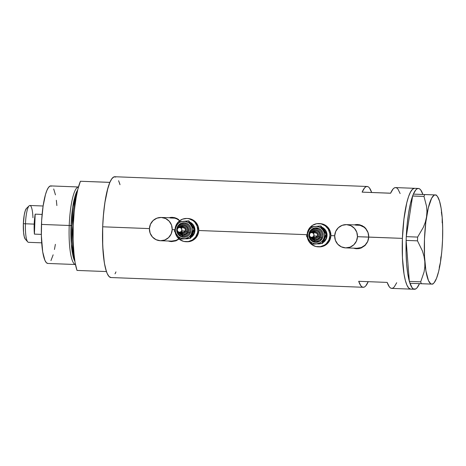 <?xml version="1.0" encoding="UTF-8"?>
<svg xmlns="http://www.w3.org/2000/svg" width="466" height="466" viewBox="0 0 466 466"><rect width="100%" height="100%" fill="white"/><g stroke="black" fill="none" stroke-linecap="round" stroke-linejoin="round"><path stroke-width="0.7" d="M357.725 224.513L354.189 224.88L357.62 224.513L359.915 224.833L364.045 226.808L365.717 228.375L368.029 232.388L368.717 237.078A11.638 11.4 -88.1 0 0 357.713 224.996L346.465 224.624A11.638 11.4 91.9 0 1 357.469 236.699L368.711 237.072L367.668 241.697L365.059 245.518L361.226 247.994L358.995 248.599L356.682 248.739L353.42 248.151L356.921 248.751M357.62 224.513L362.088 225.614L365.717 228.375L368.029 232.388L368.717 237.078L402.408 238.376L357.469 236.699A11.638 11.4 91.9 0 1 345.69 247.889A11.638 11.4 91.9 0 1 334.693 235.819A11.638 11.4 91.9 0 1 346.465 224.624M179.62 220.756A11.638 11.4 -88.1 0 0 172.449 217.843L161.207 217.465A11.638 11.4 91.9 0 1 172.204 229.54L174.762 229.627L172.204 229.54A11.638 11.4 91.9 0 1 160.432 240.736A11.638 11.4 91.9 0 1 149.429 228.66A11.638 11.4 91.9 0 1 161.207 217.465M353.612 248.157A12.122 11.871 -88.1 0 0 356.834 248.745M168.354 240.998A12.122 11.871 -88.1 0 0 171.575 241.586M169.094 241.26L171.418 241.586L169.094 241.26M171.418 241.586L175.962 240.835L179.072 239.011L175.962 240.835L171.657 241.592M419.482 283.608L417.006 287.872L415.742 288.937L410.686 289.118A50.439 10.229 92.2 0 0 410.697 289.118L408.74 288.081L406.929 285.151L405.344 280.433L404.034 274.113L402.443 257.692L402.408 238.376A50.439 10.229 -87.8 0 1 414.577 188.316L412.538 189.219L410.505 192.021L408.56 196.623L406.771 202.838L403.929 219.113L402.408 238.376L402.443 257.692L404.034 274.113L405.344 280.433L406.929 285.151L408.74 288.081L410.697 289.118A50.439 10.229 -87.8 0 1 402.408 238.376L403.929 219.113L406.771 202.838L408.56 196.623L410.505 192.021L412.538 189.219L414.565 188.316A50.439 10.229 92.2 0 0 402.408 238.347A50.439 10.229 92.2 0 0 410.686 289.118L414.49 289.264A50.439 10.229 -87.8 0 1 414.478 289.264A50.439 10.229 -87.8 0 1 409.946 283.287L432.675 284.132M198.784 230.507L306.89 234.683L198.784 230.507M330.895 235.615L334.693 235.761L330.895 235.615M178.781 219.649L176.824 218.455L178.781 219.649M174.657 217.674L176.824 218.455L172.362 217.354L174.657 217.674M170.008 217.5L172.362 217.354L170.008 217.5M436.1 194.957L413.359 194.118A50.439 10.229 -87.8 0 1 418.363 188.462L395.599 187.582A50.439 10.229 92.2 0 0 390.595 193.239L362.123 192.138A50.439 10.229 -87.8 0 1 367.126 186.482L114.857 176.736A50.439 10.229 92.2 0 0 102.683 226.796L149.429 228.602L102.683 226.796A50.439 10.229 92.2 0 0 110.96 277.538L363.23 287.283A50.439 10.229 -87.8 0 1 358.698 281.307L387.17 282.408A50.439 10.229 92.2 0 0 391.702 288.384L392.966 288.052L394.224 286.992L396.706 282.728M400.131 193.559L397.981 189.138L396.811 187.996L395.587 187.582L394.335 187.915L393.071 188.975L390.595 193.239L362.123 192.138L390.619 193.192L362.123 192.138L364.598 187.88L365.862 186.814L367.115 186.482A50.439 10.229 -87.8 0 1 371.658 192.458L369.509 188.043M355.541 225.136L359.985 225.311L364.022 227.204L365.693 228.719L368.018 232.586L368.711 237.072L367.668 241.697L365.059 245.518L361.226 247.994L356.682 248.739M368.21 281.68A50.439 10.229 -87.8 0 1 363.23 287.283M115.836 177.01L113.832 176.946L111.793 178.81L109.795 182.526L107.92 187.961L104.803 203.077L103.26 216.97L102.683 226.796L102.724 246.112L104.308 262.533L105.619 268.853L107.209 273.571L109.015 276.501L110.972 277.538M115.032 273.833L115.964 271.882M120.001 184.699L119.389 182.713A50.439 10.229 -87.8 0 1 120.001 184.699L118.609 180.703M364.494 286.957L363.241 287.283L362.018 286.87L360.841 285.728L358.698 281.307L387.17 282.408L389.314 286.829L390.491 287.971L391.714 288.384L410.686 289.118M368.233 281.627L365.752 285.891M367.115 186.482L368.338 186.895M172.379 217.354A12.122 11.871 -88.1 0 0 169.129 217.733M160.432 240.736L171.674 241.108A11.638 11.4 -88.1 0 0 178.851 238.813L176.008 240.386L171.616 241.103M170.276 217.983L174.721 218.152L176.835 218.898L179.62 220.75M357.643 224.513A12.122 11.871 -88.1 0 0 354.387 224.886M345.69 247.889L356.939 248.267A11.638 11.4 -88.1 0 0 368.711 237.072L367.674 241.487L365.059 245.168L361.272 247.545L356.874 248.262M149.429 228.66L150.122 233.146L152.446 237.013L156.046 239.675L160.368 240.73L164.76 240.013L168.552 237.637L171.168 233.955L172.204 229.54L171.511 225.055L169.187 221.187L165.587 218.525L161.265 217.471L156.873 218.187L153.081 220.564L150.466 224.245L149.429 228.66M334.693 235.819L335.386 240.305L337.71 244.172L341.31 246.834L345.632 247.889L350.024 247.172L353.816 244.796L356.432 241.114L357.469 236.699L356.77 232.214L354.451 228.346L350.851 225.678L346.523 224.629L342.131 225.346L338.339 227.723L335.73 231.398L334.693 235.819M414.589 188.316A50.439 10.229 92.2 0 0 414.577 188.316L418.363 188.462L417.111 188.794L415.853 189.854L413.371 194.118L424.718 194.561L423.984 196.419L426.582 206.426L426.949 211.634L426.536 216.97L425.318 222.195L423.344 227.309L417.635 237.083L417.489 240.84L406.131 240.404L406.183 239.128L406.131 240.404L417.489 240.84L422.4 250.929L423.984 256.178L424.823 261.554A44.619 9.046 -87.8 0 1 426.536 216.97A44.619 9.046 -87.8 0 1 435.227 194.939L424.718 194.561L423.984 196.419L412.626 195.976L413.359 194.118L412.62 196.035L423.984 196.419L426.582 206.426L426.949 211.634L426.536 216.97L425.318 222.195L423.344 227.309L417.635 237.083L406.276 236.641L406.23 237.916L406.288 236.582A50.439 10.229 -87.8 0 1 412.62 196.035L406.276 236.641L417.635 237.083L417.489 240.84L422.4 250.929L423.984 256.178L424.823 261.554L424.835 266.82L424.077 271.975L420.705 281.825L409.346 281.388L409.544 282.029L409.34 281.33A50.439 10.229 -87.8 0 1 406.136 240.462L409.346 281.388L420.705 281.825L421.293 283.73L431.796 284.109A44.619 9.046 -87.8 0 1 424.823 261.554L424.835 266.82L424.077 271.975L420.705 281.825L421.293 283.73L409.934 283.287L409.544 282.029L412.09 287.708L413.266 288.85L414.466 289.264A50.439 10.229 -87.8 0 0 419.458 283.66M406.183 239.128L406.23 237.916L406.183 239.128M406.288 236.582L412.62 196.035L410.406 203.671L408.542 213.37L407.144 224.56L406.288 236.582M409.34 281.33L406.136 240.462L406.067 252.514L406.608 263.768L407.721 273.565L409.34 281.33M439.24 267.379L440.487 262.078L440.9 256.824M442.205 222.841L442.199 217.494L441.384 212.199M442.199 217.494A44.619 9.046 -87.8 0 1 440.487 262.078L441.803 251.355L442.554 239.827L442.688 228.276L442.199 217.494L441.116 208.209L439.514 201.062L437.504 196.535L436.392 195.359L435.227 194.939A44.619 9.046 -87.8 0 1 437.067 195.976A44.619 9.046 -87.8 0 1 442.199 217.494L442.199 217.482M440.487 262.078L440.487 262.067A44.619 9.046 -87.8 0 1 433.7 283.212A44.619 9.046 -87.8 0 1 431.796 284.109L432.996 283.765L434.195 282.67L436.549 278.284L438.692 271.264L440.487 262.084M435.227 194.939L434.027 195.283L431.632 198.219L428.33 207.784L425.813 222.183L424.468 239.221L424.503 256.306L425.907 270.839L428.47 280.602L430.631 283.689L431.796 284.109M418.375 188.462A50.439 10.229 -87.8 0 0 418.363 188.462L419.586 188.876L420.763 190.023L422.907 194.439A50.439 10.229 -87.8 0 0 418.375 188.462L414.577 188.316A50.439 10.229 92.2 0 0 414.565 188.316M69.218 225.492L71.024 225.561A37.577 7.619 -87.8 0 1 77.647 190.041L72.748 206.927L71.024 225.561L72.084 225.602L74.158 256.044A36.861 7.473 92.2 0 1 72.084 225.602L69.218 225.492A38.8 7.87 -87.8 0 1 78.451 186.983A38.8 7.87 92.2 0 0 69.218 225.492L41.457 224.42L69.218 225.492A38.8 7.87 92.2 0 0 75.457 264.513A38.8 7.87 -87.8 0 1 69.218 225.492M74.892 261.403L71.315 244.231L71.024 225.561A37.577 7.619 -87.8 0 0 74.892 261.403M78.579 186.983L50.817 185.911A38.8 7.87 92.2 0 0 41.457 224.42A38.8 7.87 92.2 0 0 47.823 263.447L46.326 262.655L44.934 260.395L42.703 251.908L41.363 235.685L41.637 220.622L43.088 206.176L45.482 194.543L46.926 190.367L48.464 187.501L50.031 186.074L51.575 186.12M76.5 195.33A36.861 7.473 92.2 0 0 72.084 225.602L76.5 195.33M109.854 182.392L80.432 181.257A50.439 10.229 92.2 0 0 73.267 225.66A50.439 10.229 92.2 0 0 77.007 270.426L106.429 271.562A50.439 10.229 -87.8 0 1 102.683 226.796A50.439 10.229 -87.8 0 1 109.854 182.392L80.432 181.257L109.877 182.346L80.432 181.257L77.88 189.114L75.737 199.675L74.158 212.158L73.267 225.66L73.121 239.186L73.733 251.745L75.061 262.416L77.007 270.426L106.429 271.562L104.483 263.552L103.155 252.881L102.543 240.322L102.683 226.796L103.58 213.294L105.153 200.811L107.302 190.25L109.854 182.392M55.378 244.33L54.452 249.479M53.159 254.815L50.951 260.599M53.707 188.963L55.46 194.875M56.345 200.287L56.875 205.558M29.119 205.856L26.475 208.413A15.716 3.186 92.2 0 0 23.358 223.692L25.461 223.779A18.43 3.74 -87.8 0 1 29.119 205.856A18.43 3.74 -87.8 0 1 32.952 217.739M35.177 214.15L42.109 214.418L35.177 214.15L34.408 234.118A18.43 3.74 -87.8 0 1 34.193 224.117A18.43 3.74 -87.8 0 1 35.177 214.15L34.408 234.118L34.193 224.117L25.461 223.779L34.193 224.117L35.177 214.15M43.111 205.995L29.911 205.489A18.43 3.74 92.2 0 0 25.461 223.779A18.43 3.74 92.2 0 0 28.484 242.32L41.69 242.827M41.34 234.386L34.408 234.118L41.34 234.386M25.327 239.18L24.273 236.798L23.556 232.435L23.358 223.692L24.226 214.989L25.275 210.684L26.51 208.378M27.727 241.889A18.43 3.74 -87.8 0 1 25.461 223.779L23.358 223.692A15.716 3.186 92.2 0 0 25.286 239.134L27.727 241.889M312.936 232.586A3.396 3.326 91.9 0 1 318.196 236.507L319.257 236.914A4.363 4.276 -88.1 0 0 311.905 232.551A4.363 4.276 91.9 0 1 319.257 236.914L319.455 236.926A4.363 4.276 -88.1 0 0 315.721 230.74L311.888 232.551M309.698 233.961A6.303 6.175 -88.1 0 0 321.377 237.742L322.437 238.149A7.275 7.124 91.9 0 1 312.983 241.72A7.275 7.124 91.9 0 1 309.5 232.074L310.175 232.447M310.933 232.656A5.336 5.225 91.9 0 1 317.87 230.303A5.336 5.225 91.9 0 1 320.317 237.328L321.377 237.742A6.303 6.175 -88.1 0 0 316.478 228.841A6.303 6.175 -88.1 0 0 310.164 232.476L310.432 232.674M314.812 232.691L316.927 233.437L317.527 234.707L317.334 236.099A2.423 2.377 -88.1 0 0 315.261 232.662L311.725 232.546A2.423 2.377 91.9 0 1 313.799 235.982L317.334 236.099L315.552 237.479L313.437 236.734M309.488 233.955A2.423 2.377 91.9 0 1 311.725 232.546L310.03 233.192L309.267 234.876L309.896 236.617L311.55 237.392A2.423 2.377 91.9 0 1 309.488 233.955M326.282 238.842A8.732 8.545 -88.1 0 0 321.989 227.216L324.802 229.266L326.544 232.167L326.963 233.821L326.835 237.229L326.282 238.842L324.324 241.604L322.967 242.646A8.732 8.545 -88.1 0 0 326.282 238.842L325.891 238.831L326.282 238.842M322.227 227.519A8.732 8.545 91.9 0 1 326.608 234.043L325.419 230.618L323.154 228.119L321.709 227.257M326.643 234.386A8.732 8.545 91.9 0 1 323.218 242.192L325.891 238.831L326.672 235.516L326.573 233.81M318.132 246.829L319.117 246.864A11.638 11.4 -88.1 0 0 329.852 240.095A11.638 11.4 -88.1 0 0 319.892 223.598L318.907 223.564A11.638 11.4 91.9 0 1 328.874 240.06L329.852 240.095L328.874 240.06A11.638 11.4 91.9 0 1 307.391 237.712L308.801 241.289L311.818 244.621L315.855 246.52L320.299 246.695L324.476 245.116L326.258 243.735L328.874 240.06L329.911 235.645L329.782 233.367L328.245 229.109L325.227 225.777L321.185 223.878L316.74 223.703L312.57 225.282L309.302 228.369L308.172 230.338A11.638 11.4 91.9 0 1 318.907 223.564M324.715 231.078L323.427 229.22M316.81 243.875L319.029 243.666M320.387 243.601L312.103 244.283L322.565 243.369L312.103 244.283L306.412 236.058L310.548 226.895L320.375 225.963L324.499 232.196L326.072 234.188L326.701 234.212L322.565 243.369L321.936 243.345L322.74 241.114L326.072 234.188L322.95 230.07A8.732 8.545 91.9 0 1 316.746 243.805A8.732 8.545 91.9 0 1 308.207 231.468A8.732 8.545 91.9 0 1 315.185 226.424L310.548 226.895L306.412 236.058L312.103 244.283L321.936 243.345L324.872 236.402L326.072 234.188L326.701 234.212L321.01 225.987L315.185 226.424A8.732 8.545 91.9 0 1 322.95 230.07L320.532 227.728L318.505 226.773L316.303 226.389L314.084 226.604L311.987 227.391L310.164 228.707L308.737 230.46L307.543 233.647L307.944 238.143L308.981 240.159L310.496 241.831L312.383 243.042L314.515 243.718L316.746 243.805L319.944 242.833L321.767 241.516L323.194 239.763L324.132 237.695L324.511 235.447L323.987 232.085L320.375 225.963L321.01 225.987L326.701 234.212L322.565 243.369L320.387 243.601A8.732 8.545 91.9 0 1 317.457 243.887L320.392 243.601M307.199 233.868A11.638 11.4 91.9 0 1 308.172 230.338L307.199 233.868M321.476 243.386L318.185 243.922M319.053 246.864L323.445 246.147L327.237 243.77L329.852 240.095L330.895 235.674L330.202 231.188L327.878 227.321L324.278 224.659L319.886 223.598M317.841 243.91L318.231 243.922A8.732 8.545 -88.1 0 0 321.057 243.532M310.187 232.464L309.5 232.074A7.275 7.124 91.9 0 1 318.954 228.503A7.275 7.124 91.9 0 1 322.437 238.149L319.688 241.312L315.686 242.384L311.777 241.004L309.284 237.637L309.04 233.425L311.131 229.779L314.853 227.932L318.954 228.503L321.196 230.169L322.653 232.586L323.084 235.394L322.437 238.149L320.317 237.328L320.794 235.307L320.474 233.25L319.408 231.474L317.76 230.251L315.779 229.767L313.769 230.099L312.028 231.188L310.828 232.872M310.671 236.949L312.5 239.419L315.365 240.433L318.301 239.646L320.317 237.328A5.336 5.225 91.9 0 1 310.781 237.229M315.744 230.74L317.363 231.136L318.715 232.132L319.583 233.583L319.845 235.266L319.455 236.926L318.476 238.301L317.049 239.192L315.406 239.46M315.43 239.46A4.363 4.276 -88.1 0 0 319.455 236.926L319.257 236.914A4.363 4.276 91.9 0 1 315.232 239.454L315.43 239.46M312.738 237.392L314.404 238.388L316.332 238.272L317.87 237.078L318.499 235.219L318.016 233.309L316.571 232.004L314.661 231.736L312.925 232.598M313.571 233.309L314.358 232.814M311.562 237.392L315.098 237.509A2.423 2.377 -88.1 0 0 317.334 236.099L313.799 235.982A2.423 2.377 91.9 0 1 311.562 237.392L313.251 236.745L314.014 235.062L313.385 233.32L311.737 232.546M310.63 232.779L310.14 232.482L309.797 233.443M315.063 241.371A6.303 6.175 -88.1 0 0 321.377 237.742A6.303 6.175 -88.1 0 0 316.478 228.841A6.303 6.175 -88.1 0 0 310.164 232.476C311.358 230.07 313.303 228.847 315.977 228.806M311.742 237.398A4.363 4.276 -88.1 0 0 319.257 236.914L318.196 236.507A3.396 3.326 91.9 0 1 312.773 237.433M180.627 232.289L182.288 233.285L184.216 233.169L185.753 231.975L186.388 230.111L185.899 228.206L184.46 226.901L182.55 226.633L180.808 227.49A3.396 3.326 91.9 0 1 186.085 231.398L187.146 231.812A4.363 4.276 -88.1 0 0 179.794 227.449A4.363 4.276 91.9 0 1 187.146 231.812L187.344 231.818A4.363 4.276 -88.1 0 0 183.604 225.631L179.777 227.449M177.616 231.299A6.303 6.175 -88.1 0 0 189.26 232.633L190.32 233.047A7.275 7.124 91.9 0 1 180.866 236.617A7.275 7.124 91.9 0 1 177.383 226.971L178.064 227.344L177.383 226.971L178.094 225.742L181.391 223.185L184.134 222.742L186.837 223.4L189.085 225.066L190.536 227.484L190.973 230.286L190.32 233.047L188.689 235.347L186.318 236.833L183.569 237.276L180.866 236.617L178.618 234.951L177.167 232.534L176.736 229.732L177.383 226.971A7.275 7.124 91.9 0 1 186.837 223.4A7.275 7.124 91.9 0 1 190.32 233.047L189.26 232.633A6.303 6.175 -88.1 0 0 184.367 223.738A6.303 6.175 -88.1 0 0 178.053 227.367L178.315 227.571M178.822 227.554A5.336 5.225 91.9 0 1 185.753 225.2A5.336 5.225 91.9 0 1 188.206 232.225L189.26 232.633L188.206 232.225L188.678 230.198L188.363 228.142L187.297 226.371L185.649 225.148L183.668 224.664L181.653 224.991L179.917 226.08L178.717 227.769M182.695 227.589L184.81 228.334L185.41 229.598L185.223 230.996A2.423 2.377 -88.1 0 0 183.15 227.559L179.608 227.443A2.423 2.377 91.9 0 1 181.682 230.88L185.223 230.996L183.435 232.377L181.321 231.631M177.371 228.853A2.423 2.377 91.9 0 1 179.608 227.443L177.919 228.084L177.156 229.773L177.785 231.515L179.433 232.289A2.423 2.377 91.9 0 1 177.371 228.853M194.171 233.74A8.732 8.545 -88.1 0 0 189.878 222.107L192.685 224.163L193.699 225.527L194.852 228.719L194.951 230.425L194.171 233.74L193.32 235.219L190.856 237.544A8.732 8.545 -88.1 0 0 194.171 233.74L193.78 233.728L194.171 233.74M190.111 222.416A8.732 8.545 91.9 0 1 194.491 228.934L193.308 225.515L192.295 224.146L189.598 222.148M194.532 229.284A8.732 8.545 91.9 0 1 191.107 237.089L193.78 233.728L194.328 232.109L194.462 228.707M186.021 241.726L187.006 241.761A11.638 11.4 -88.1 0 0 197.741 234.986A11.638 11.4 -88.1 0 0 187.781 218.496L186.796 218.461A11.638 11.4 91.9 0 1 196.757 234.957L197.741 234.986L196.757 234.957A11.638 11.4 91.9 0 1 175.274 232.61L176.69 236.186L179.707 239.518L183.744 241.417L188.188 241.586L192.359 240.013L195.627 236.926L197.491 232.802L197.8 230.536L197.101 226.057L194.782 222.183L193.11 220.668L189.074 218.775L186.86 218.461L182.468 219.177L178.676 221.554L176.061 225.235A11.638 11.4 91.9 0 1 186.796 218.461M192.598 225.975L191.31 224.117M184.693 238.773L186.918 238.563M192.796 233.699L190.454 238.266L188.276 238.499A8.732 8.545 91.9 0 1 185.346 238.784L179.993 239.175L185.736 238.522L188.782 237.13L191.083 234.66L192.394 230.344L191.875 226.977L190.134 224.076L188.415 222.62L185.305 221.402L181.967 221.496L179.876 222.288L178.053 223.604L176.09 226.365L175.309 229.674L175.513 231.946L176.288 234.083L178.385 236.728L181.315 238.347L184.635 238.703A8.732 8.545 91.9 0 1 176.09 226.365A8.732 8.545 91.9 0 1 190.833 224.962L188.264 220.861L178.431 221.793L174.296 230.95L179.993 239.175L189.819 238.243L191.613 233.652A8.732 8.545 91.9 0 1 184.635 238.703L189.819 238.243L193.955 229.086L190.833 224.962A8.732 8.545 91.9 0 1 191.613 233.652L193.955 229.086L194.59 229.109L190.454 238.266L179.993 239.175L174.296 230.95L178.431 221.793L188.893 220.878L194.59 229.109L192.796 233.693M175.088 228.765A11.638 11.4 91.9 0 1 176.061 225.235L175.088 228.765M189.365 238.283L186.068 238.819M186.942 241.755L191.334 241.044L195.126 238.668L197.741 234.986L198.778 230.571L198.085 226.086L195.767 222.218L192.167 219.55L187.775 218.496M185.724 238.808L186.12 238.819A8.732 8.545 -88.1 0 0 188.946 238.429M188.893 220.878L188.264 220.861L190.833 224.962L193.955 229.086L194.59 229.109L188.893 220.878M178.56 231.847L180.389 234.316L183.255 235.324L186.19 234.544L188.206 232.225A5.336 5.225 91.9 0 1 178.67 232.126M183.627 225.637L185.252 226.027L186.598 227.029L187.472 228.48L187.728 230.163L187.344 231.818L186.359 233.198L184.938 234.089L183.289 234.357M183.313 234.357A4.363 4.276 -88.1 0 0 187.344 231.818L187.146 231.812A4.363 4.276 91.9 0 1 183.121 234.351L183.313 234.357M181.455 228.206L182.247 227.711M179.445 232.289L182.987 232.406A2.423 2.377 -88.1 0 0 185.223 230.996L181.682 230.88A2.423 2.377 91.9 0 1 179.445 232.289L181.14 231.643L181.903 229.959L181.274 228.218L179.62 227.443M178.519 227.67L178.029 227.379L177.686 228.34M182.946 236.268A6.303 6.175 -88.1 0 0 189.26 232.633A6.303 6.175 -88.1 0 0 184.367 223.738A6.303 6.175 -88.1 0 0 178.053 227.367C179.241 224.967 181.187 223.744 183.866 223.703M179.631 232.295A4.363 4.276 -88.1 0 0 187.146 231.812L186.085 231.398A3.396 3.326 91.9 0 1 180.662 232.33M437.067 195.976L436.17 194.963M433.7 283.212L432.745 284.132M75.585 264.519L47.823 263.447M315.488 241.405L309.698 236.367M311.725 237.398L315.232 239.454M183.371 236.303L177.587 231.264M179.614 232.295L183.121 234.351"/></g></svg>
